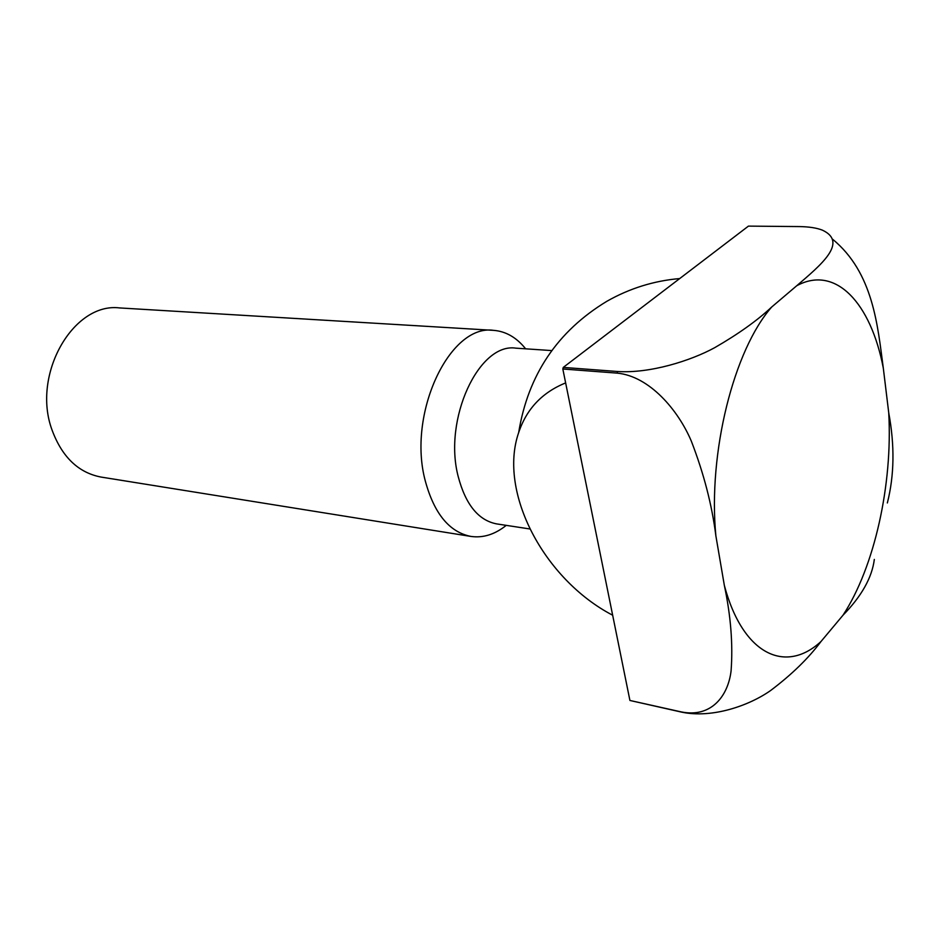 <?xml version="1.0" encoding="UTF-8"?>
<svg xmlns="http://www.w3.org/2000/svg" width="940" height="940" viewBox="0 0 940 940"><rect width="100%" height="100%" fill="white"/><g stroke="black" fill="none" stroke-linecap="round" stroke-linejoin="round"><path stroke-width="1.41" d="M832.617 239.254C873.319 272.659 877.666 325.745 883.318 368.198L888.735 412.813C894.798 445.372 894.34 475.417 887.348 502.959M796.756 285.725C820.279 265.468 848.609 242.52 822.488 230.194C816.801 227.927 809.011 226.716 799.141 226.575L748.44 226.117L563.26 367.411L617.557 371.5C650.045 373.627 690.783 360.748 714.682 347.683C738.346 334.041 757.37 320.458 771.764 306.957L796.756 285.725C835.93 264.516 871.075 303.667 883.318 368.198M874.329 559.441C872.014 577.595 861.581 596.195 843.004 615.218L821.043 641.456C808.518 658.247 791.727 674.591 770.647 690.5C749.368 705.517 712.473 718.595 681.841 712.179L629.918 700.465L562.825 368.997L563.26 367.411M506.237 525.366C494.863 534.472 483.078 538.15 470.893 536.423L101.073 477.074C78.455 472.738 62.134 457.122 52.123 430.226C31.326 374.778 73.25 302.046 119.662 307.932L493.547 330.351C505.826 331.303 516.518 337.46 525.648 348.822M470.893 536.423C449.461 532.158 434.304 513.78 425.385 481.28C406.879 413.988 449.696 323.666 493.547 330.351M529.831 528.962L496.579 523.885C478.413 520.349 465.629 504.604 458.227 476.639C442.998 419.275 479.012 342.325 515.895 348.164L551.78 350.585M612.668 615.23C543.955 579.381 498.036 492.161 518.668 432.6C526.541 408.982 542.204 392.415 565.645 382.909M681.841 712.179L681.112 711.874C711.051 718.066 728.065 696.258 731.085 670.878C733.059 644.346 730.803 615.853 724.341 585.385L715.869 535.812C711.968 504.956 703.79 473.396 691.323 441.13C678.21 410.087 649.446 376.164 617.134 373.121L562.825 368.997M681.112 711.874L629.918 700.465M617.134 373.121L617.557 371.5M888.735 412.813C892.753 484.312 874.623 566.926 843.004 615.218M715.869 535.812C707.855 452.798 733.858 349.809 771.764 306.957M821.043 641.456C785.781 674.109 742.917 655.18 724.341 585.385M679.714 278.557C653.841 280.813 629.553 288.392 606.852 301.294C557.397 331.268 527.998 375.037 518.668 432.6"/></g></svg>
